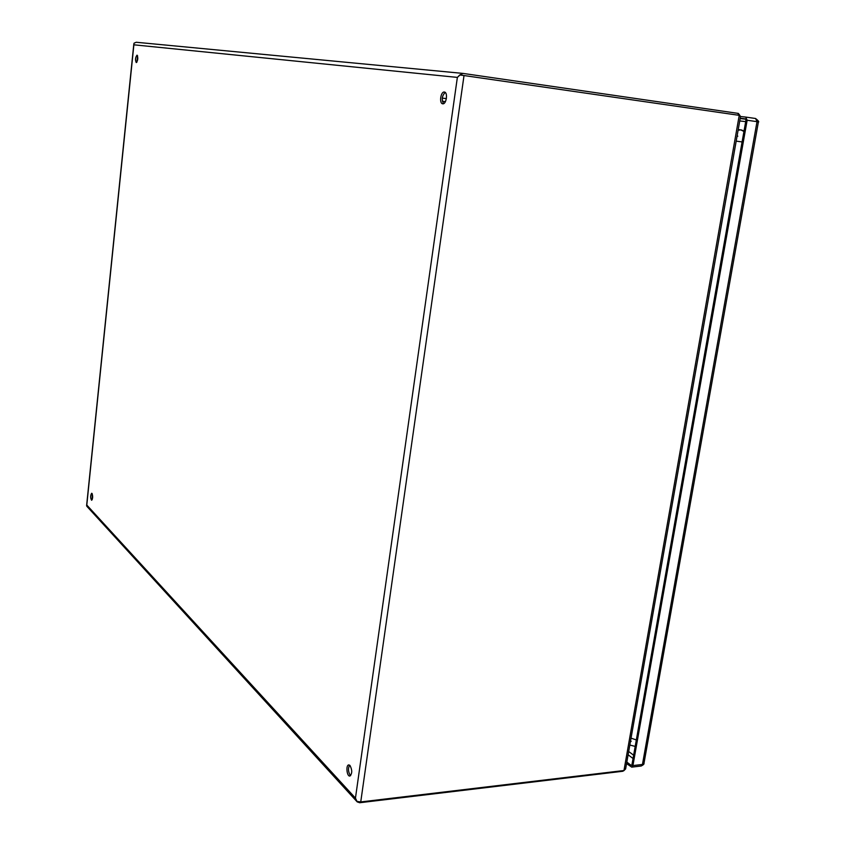 <?xml version="1.0" encoding="UTF-8"?>
<svg xmlns="http://www.w3.org/2000/svg" width="845" height="845" viewBox="0 0 845 845"><rect width="100%" height="100%" fill="white"/><g stroke="black" fill="none" stroke-linecap="round" stroke-linejoin="round"><path stroke-width="1.27" d="M626.557 763.574L631.722 767.133L632.926 765.581L747.149 120.243L745.744 117.075L740.516 116.504M626.821 762.074L631.099 765.327L631.933 764.831L745.955 120.117L745.364 118.839L740.209 118.268M758.335 122.282L757.014 121.659L755.599 118.501L745.776 117.085L755.588 118.501C758.409 120.729 759.328 121.986 758.335 122.261L643.985 763.257L642.453 764.461L757.014 121.659L747.149 120.243M744.033 130.954L740.917 129.929L743.949 131.482M137.577 55.759L136.911 62.139M92.232 493.807L92.179 499.701M349.598 765.147C347.939 768.337 348.14 771.707 350.21 775.266L350.633 775.625M445.188 92.411C441.977 95.802 441.439 99.552 443.583 103.66M137.038 55.157L137.048 55.157C138.253 57.851 137.988 60.322 136.267 62.583C135.063 59.921 135.327 57.439 137.038 55.157M91.989 493.427C92.992 496.29 92.865 498.561 91.609 500.261C90.288 497.927 90.309 495.592 91.672 493.269L91.989 493.427M350.01 765.496C352.344 770.144 352.291 773.661 349.851 776.037C346.799 776.587 345.679 764.936 348.784 764.915L350.01 765.496M444.364 92.042L444.407 92.042C448.146 92.316 446.34 104.632 442.695 103.798C438.977 103.534 440.699 91.323 444.364 92.042M360.741 801.937L464.021 75.543L739.238 115.342L740.537 116.409L625.617 768.929L623.969 770.524L360.741 801.937L356.875 801.419L355.449 798.124L357.203 801.884L86.94 506.387L86.803 505.067L355.449 798.124L457.367 77.402L459.955 74.994M464.021 75.543L459.775 74.973L457.367 77.402L133.89 44.817L134.038 43.19L136.246 42.261L463.081 73.42L459.775 74.973M630.518 741.065L631.183 741.361M357.203 801.884L359.706 802.729L622.712 771.274L624.138 770.492M737.833 136.172L737.02 136.341M739.966 115.533L738.361 113.42L463.081 73.42M462.965 73.409L136.246 42.261M86.686 506.049L134.038 43.201M631.722 767.133L641.239 766.003L642.453 764.461L632.926 765.581M745.85 119.208L740.157 118.564M631.099 765.327L631.764 765.253M628.099 754.775L633.053 758.514M739.734 120.941L745.691 121.617M633.634 755.208L628.68 751.501M738.097 130.257L740.621 129.887L738.213 129.591L740.59 129.887M740.885 129.919L741.773 130.046M631.035 738.15L636.338 739.935M736.185 141.136L742.1 141.928M623.969 770.524L739.238 115.342M622.712 771.274L622.818 770.661M445.41 101.653L442.379 101.263L445.421 101.643M446.382 98.622L442.284 98.094M738.361 113.42L738.055 115.163M641.239 766.003C643.415 764.852 644.334 763.933 643.985 763.267M629.821 745.026L635.186 746.42M86.623 505.553L133.827 43.982"/></g></svg>
